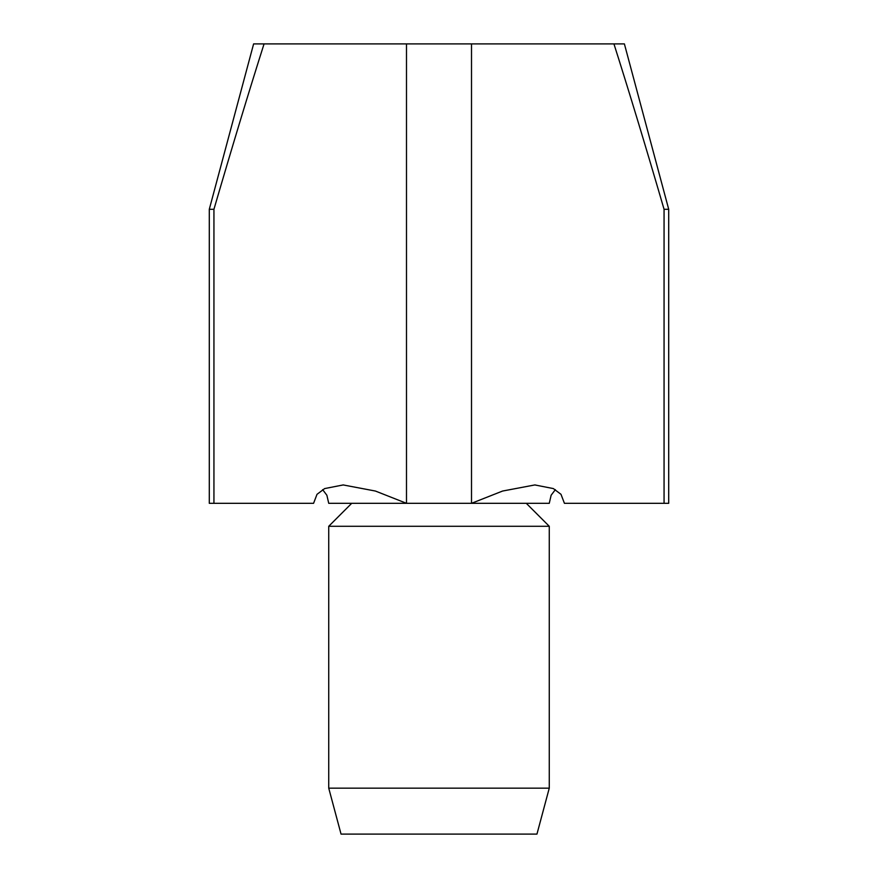 <?xml version="1.0" encoding="UTF-8"?>
<svg xmlns="http://www.w3.org/2000/svg" width="878" height="878" viewBox="0 0 878 878"><rect width="100%" height="100%" fill="white"/><g stroke="black" fill="none" stroke-linecap="round" stroke-linejoin="round"><path stroke-width="1.32" d="M351.716 503.313L328.734 526.284L549.266 526.284L549.266 788.159L328.734 788.159L341.048 834.1L536.952 834.1L549.266 788.159M322.643 489.65L326.868 495.236L328.734 503.313L406.492 503.313L375.411 491.043L343.177 484.941L324.662 488.574L317.002 494.325L313.578 503.313L213.936 503.313L213.936 209.293C232.44 145.869 249.154 90.741 264.069 43.9L613.931 43.9C628.846 90.741 645.56 145.869 664.064 209.293L664.064 503.313L564.422 503.313L560.998 494.325L553.338 488.574L534.823 484.941L502.589 491.043L471.508 503.313L549.266 503.313L551.132 495.236L555.357 489.65M406.492 43.9L406.492 503.313L471.508 503.313L471.508 43.9M213.936 209.293L209.293 209.293L253.61 43.9L264.069 43.9M664.064 209.293L668.707 209.293L668.707 503.313L664.064 503.313M613.931 43.9L624.39 43.9L668.707 209.293M209.293 209.293L209.293 503.313L213.936 503.313M328.734 526.284L328.734 788.159M526.284 503.313L549.266 526.284"/></g></svg>

